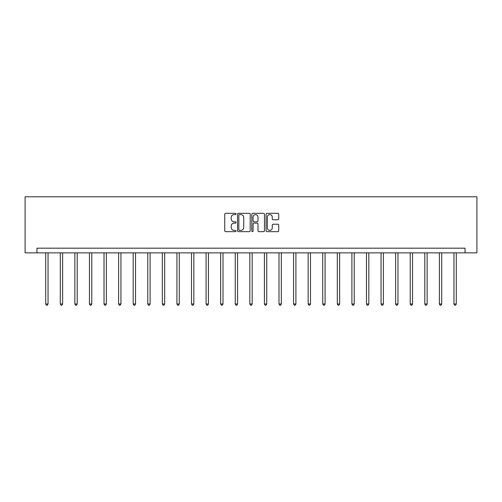 <?xml version="1.0" encoding="UTF-8"?>
<svg xmlns="http://www.w3.org/2000/svg" width="502" height="502" viewBox="0 0 502 502"><rect width="100%" height="100%" fill="white"/><g stroke="black" fill="none" stroke-linecap="round" stroke-linejoin="round"><path stroke-width="0.75" d="M236.047 213.952A0.64 0.64 0 0 0 235.407 213.312L225.655 213.312A0.916 0.916 0 0 0 224.739 214.228L224.739 230.738A0.916 0.916 0 0 0 225.655 231.66L235.407 231.66A0.64 0.64 0 0 0 236.047 231.014A0.64 0.64 0 0 0 235.407 230.374L234.145 230.374A2.937 2.937 0 0 1 231.209 227.437L231.209 226.063A2.937 2.937 0 0 1 234.145 223.126L235.407 223.126A0.64 0.64 0 0 0 236.047 222.486A0.64 0.64 0 0 0 235.407 221.84L234.145 221.84A2.937 2.937 0 0 1 231.209 218.91L231.209 217.529A2.937 2.937 0 0 1 234.145 214.592L235.407 214.592A0.64 0.64 0 0 0 236.047 213.952M277.813 219.776A0.916 0.916 0 0 0 278.729 218.859L278.729 214.228A0.916 0.916 0 0 0 277.813 213.312L266.989 213.312A0.916 0.916 0 0 0 266.066 214.228L266.066 230.738A0.916 0.916 0 0 0 266.989 231.66L277.813 231.66A0.916 0.916 0 0 0 278.729 230.738L278.729 225.147A0.916 0.916 0 0 0 277.813 224.225L273.176 224.225A0.916 0.916 0 0 0 272.26 225.147L272.26 227.921A2.454 2.454 0 0 1 269.806 230.374A2.454 2.454 0 0 1 267.353 227.921L267.353 217.046A2.454 2.454 0 0 1 269.806 214.592A2.454 2.454 0 0 1 272.26 217.046L272.26 218.859A0.916 0.916 0 0 0 273.176 219.776L277.813 219.776M465.028 252.857L476.9 252.857L476.9 196.784L25.1 196.784L25.1 252.857L465.028 252.857L465.028 248.189L36.972 248.189L36.972 252.857M250.197 214.228A0.916 0.916 0 0 0 249.281 213.312L238.456 213.312A0.916 0.916 0 0 0 237.54 214.228L237.54 230.738A0.916 0.916 0 0 0 238.456 231.66L249.281 231.66A0.916 0.916 0 0 0 250.197 230.738L250.197 214.228M252.719 213.312L263.544 213.312A0.916 0.916 0 0 1 264.46 214.228L264.46 230.738A0.916 0.916 0 0 1 263.544 231.66L258.913 231.66A0.916 0.916 0 0 1 257.997 230.738L257.997 224.043A0.916 0.916 0 0 0 257.08 223.126L254.006 223.126A0.916 0.916 0 0 0 253.09 224.043L253.09 231.014A0.64 0.64 0 0 1 252.443 231.66A0.64 0.64 0 0 1 251.803 231.014L251.803 214.228A0.916 0.916 0 0 1 252.719 213.312M239.467 214.592A0.64 0.64 0 0 0 238.82 215.239L238.82 229.734A0.64 0.64 0 0 0 239.467 230.374L240.797 230.374A2.937 2.937 0 0 0 243.727 227.437L243.727 217.529A2.937 2.937 0 0 0 240.797 214.592L239.467 214.592M257.997 217.096A2.454 2.454 0 0 0 255.543 214.643A2.454 2.454 0 0 0 253.09 217.096L253.09 220.924A0.916 0.916 0 0 0 254.006 221.84L257.08 221.84A0.916 0.916 0 0 0 257.997 220.924L257.997 217.096M45.707 252.857L45.707 304.005L48.048 304.005L48.048 252.857M48.048 304.005L47.345 305.216L46.41 305.216L45.707 304.005M60.29 252.857L60.29 304.005L62.624 304.005L62.624 252.857M62.624 304.005L61.922 305.216L60.987 305.216L60.29 304.005M74.867 252.857L74.867 304.005L77.208 304.005L77.208 252.857M77.208 304.005L76.505 305.216L75.57 305.216L74.867 304.005M89.45 252.857L89.45 304.005L91.784 304.005L91.784 252.857M91.784 304.005L91.088 305.216L90.153 305.216L89.45 304.005M104.027 252.857L104.027 304.005L106.368 304.005L106.368 252.857M106.368 304.005L105.665 305.216L104.73 305.216L104.027 304.005M118.61 252.857L118.61 304.005L120.944 304.005L120.944 252.857M120.944 304.005L120.248 305.216L119.313 305.216L118.61 304.005M133.187 252.857L133.187 304.005L135.527 304.005L135.527 252.857M135.527 304.005L134.825 305.216L133.89 305.216L133.187 304.005M147.77 252.857L147.77 304.005L150.104 304.005L150.104 252.857M150.104 304.005L149.408 305.216L148.473 305.216L147.77 304.005M162.353 252.857L162.353 304.005L164.687 304.005L164.687 252.857M164.687 304.005L163.985 305.216L163.05 305.216L162.353 304.005M176.93 252.857L176.93 304.005L179.264 304.005L179.264 252.857M179.264 304.005L178.568 305.216L177.633 305.216L176.93 304.005M191.513 252.857L191.513 304.005L193.847 304.005L193.847 252.857M193.847 304.005L193.144 305.216L192.21 305.216L191.513 304.005M206.09 252.857L206.09 304.005L208.43 304.005L208.43 252.857M208.43 304.005L207.728 305.216L206.793 305.216L206.09 304.005M220.673 252.857L220.673 304.005L223.007 304.005L223.007 252.857M223.007 304.005L222.304 305.216L221.369 305.216L220.673 304.005M235.25 252.857L235.25 304.005L237.59 304.005L237.59 252.857M237.59 304.005L236.888 305.216L235.953 305.216L235.25 304.005M249.833 252.857L249.833 304.005L252.167 304.005L252.167 252.857M252.167 304.005L251.464 305.216L250.536 305.216L249.833 304.005M264.41 252.857L264.41 304.005L266.75 304.005L266.75 252.857M266.75 304.005L266.047 305.216L265.112 305.216L264.41 304.005M278.993 252.857L278.993 304.005L281.327 304.005L281.327 252.857M281.327 304.005L280.631 305.216L279.696 305.216L278.993 304.005M293.57 252.857L293.57 304.005L295.91 304.005L295.91 252.857M295.91 304.005L295.207 305.216L294.272 305.216L293.57 304.005M308.153 252.857L308.153 304.005L310.487 304.005L310.487 252.857M310.487 304.005L309.79 305.216L308.855 305.216L308.153 304.005M322.736 252.857L322.736 304.005L325.07 304.005L325.07 252.857M325.07 304.005L324.367 305.216L323.432 305.216L322.736 304.005M337.313 252.857L337.313 304.005L339.647 304.005L339.647 252.857M339.647 304.005L338.95 305.216L338.015 305.216L337.313 304.005M351.896 252.857L351.896 304.005L354.23 304.005L354.23 252.857M354.23 304.005L353.527 305.216L352.592 305.216L351.896 304.005M366.473 252.857L366.473 304.005L368.813 304.005L368.813 252.857M368.813 304.005L368.11 305.216L367.175 305.216L366.473 304.005M381.056 252.857L381.056 304.005L383.39 304.005L383.39 252.857M383.39 304.005L382.687 305.216L381.752 305.216L381.056 304.005M395.632 252.857L395.632 304.005L397.973 304.005L397.973 252.857M397.973 304.005L397.27 305.216L396.335 305.216L395.632 304.005M410.216 252.857L410.216 304.005L412.55 304.005L412.55 252.857M412.55 304.005L411.847 305.216L410.912 305.216L410.216 304.005M424.792 252.857L424.792 304.005L427.133 304.005L427.133 252.857M427.133 304.005L426.43 305.216L425.495 305.216L424.792 304.005M439.375 252.857L439.375 304.005L441.71 304.005L441.71 252.857M441.71 304.005L441.013 305.216L440.078 305.216L439.375 304.005M453.952 252.857L453.952 304.005L456.293 304.005L456.293 252.857M456.293 304.005L455.59 305.216L454.655 305.216L453.952 304.005"/></g></svg>
